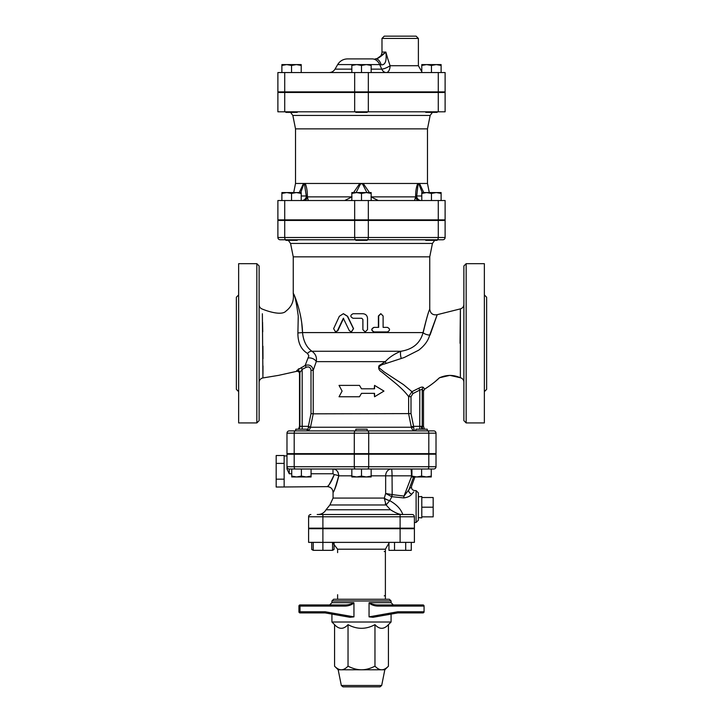 <?xml version="1.0" encoding="UTF-8"?>
<svg xmlns="http://www.w3.org/2000/svg" width="723" height="723" viewBox="0 0 723 723"><rect width="100%" height="100%" fill="white"/><g stroke="black" fill="none" stroke-linecap="round" stroke-linejoin="round"><path stroke-width="1.08" d="M387.456 327.374C390.203 328.884 390.203 330.402 387.456 331.92L374.153 331.92C371.206 330.411 371.206 328.893 374.153 327.374L378.671 327.374L378.671 315.996L380.885 313.719L383.109 315.996L383.109 327.374L387.456 327.374M383.109 327.374L387.031 327.374M387.031 331.92L373.945 331.92C371.053 330.411 371.053 328.893 373.945 327.374L378.391 327.374L378.391 315.996L380.723 313.728M362.892 329.652L365.178 331.92L367.51 329.652L367.51 318.274C367.23 315.508 365.693 313.999 362.892 313.719L353.077 313.719C350.122 315.237 350.122 316.755 353.077 318.274L361.735 318.274L362.892 319.412L362.892 329.652L362.865 319.412L361.726 318.274M365.124 331.92L362.865 329.652M349.308 330.646L351.342 331.92L353.42 328.649L347.365 316.276L343.335 313.719L339.349 316.276L333.628 328.649L335.562 331.92L337.487 330.646L343.326 318.274L349.308 330.646M343.488 313.728L347.6 316.276L353.556 328.649L351.423 331.92M343.624 318.274L337.876 330.646L335.77 331.911M342.096 391.08L339.033 396.764L359.485 396.764L361.5 393.348L374.55 393.348L374.55 396.764L383.967 391.08L374.55 385.386L374.55 388.802L361.5 388.802L359.485 385.386L339.033 385.386L342.096 391.08M361.5 388.802L359.485 385.386M374.252 388.802L374.55 385.386M374.252 393.348L374.55 396.764M361.5 393.348L359.485 396.764M466.154 263.669L463.886 265.947L463.886 420.65L466.154 422.928L466.154 263.669L484.356 263.669L484.356 422.928L466.154 422.928M259.114 265.947L259.114 420.65L259.114 265.947L256.846 263.669L256.846 422.928L259.114 420.65M259.114 301.066L259.114 290.257M256.846 263.669L238.644 263.669L238.644 422.928L256.846 422.928M460.352 377.749C453.547 374.65 446.579 374.668 439.448 377.786L449.878 375.354L460.352 377.749L460.397 308.875L460.352 377.749A4.546 4.546 180 0 1 463.886 382.187M460.036 343.298L460.37 310.538M384.365 364.003L404.193 357.524L418.68 350.194C424.555 345.693 428.224 340.66 429.679 335.101L437.207 314.686L430.077 335.011M423.497 391.116L424.6 389.173L423.389 387.447C422.63 386.76 421.066 387.04 418.689 388.278L411.938 391.676L403.461 384.6L384.202 371.984L378.644 367.447C379.81 365.702 381.717 364.555 384.365 364.012M259.114 382.431A4.546 4.546 0 0 1 262.919 377.939M262.928 377.939L278.59 375.364L262.928 377.939L262.377 313.746M262.566 322.259L262.747 331.794M262.928 346.218L262.991 358.744M262.991 365.937L262.955 374.216M278.59 375.364L296.466 371.378L296.882 370.429L296.466 371.378C298.219 371.062 299.232 371.785 299.503 373.52L299.503 426.344L298.5 429.191M298.201 369.191L298.906 368.712M298.256 316.096C296.285 301.672 294.613 294.171 293.249 293.583C294.613 294.171 296.285 301.672 298.256 316.096L297.903 332.869M301.744 323.208L302.521 332.589L297.894 332.951C297.822 342.711 301.039 349.543 307.537 353.439L308.838 355.861L305.178 365.422L296.882 370.429A2.277 2.178 22.5 0 1 299.909 372.517C299.367 373.854 299.367 373.854 299.909 372.517L302.169 369.363L301.256 367.429M236.367 297.225L236.367 389.372L236.367 297.225L238.644 294.948M484.356 391.649L486.633 389.372L486.633 297.225L484.356 294.948M277.885 220.443L445.115 220.443L445.115 237.506L354.668 237.506A2.277 1.139 90 0 0 355.806 239.774L297.243 239.774L297.243 240.343L285.865 240.343L285.865 239.774A2.277 1.139 -90 0 1 284.717 237.506L277.885 237.506L277.885 220.443L277.885 237.506A2.277 2.277 0 0 0 280.163 239.774L442.838 239.774A2.277 2.277 0 0 0 445.115 237.506A2.277 2.277 0 0 1 442.838 239.774M438.283 220.443L438.283 237.506A2.277 1.139 90 0 1 437.144 239.774L437.135 240.343L425.757 240.343L425.757 239.774L367.185 239.774L367.185 240.343L355.815 240.343L355.815 239.774M367.573 430.89L289.263 430.89A2.277 2.277 0 0 0 286.986 433.167L286.986 453.646L436.014 453.646L436.014 433.167A2.277 2.277 0 0 0 433.737 430.89L367.573 430.89A2.277 1.139 -90 0 1 368.712 433.167L428.802 433.167A2.277 1.139 -90 0 0 427.664 430.89M428.025 430.89L427.284 430.89L427.284 429.191L415.906 429.191L415.906 430.89L415.056 430.89C414.406 430.899 413.945 429.679 413.683 427.239A2.277 0.47 -8.2 0 1 411.351 427.239C412.056 429.679 413.285 430.899 415.056 430.89L367.185 430.89L367.185 429.191L355.815 429.191L355.815 430.89L307.094 430.89L307.094 429.191L295.716 429.191L295.716 430.89M307.537 353.439A5.685 3.696 121.4 0 1 311.975 351.261C306.588 347.492 303.434 341.274 302.521 332.589C302.151 312.67 293.258 291.821 293.249 293.583C294.153 300.84 291.74 306.66 286.019 311.053C282.051 315.698 269.01 311.839 262.25 309.055C260.28 308.287 259.232 306.85 259.114 304.735M423.199 332.589C426.552 318.427 428.739 310.655 429.76 309.281C428.757 310.628 426.525 318.4 423.054 332.589C420.298 343.1 412.923 349.326 400.913 351.261C394.397 353.872 389.191 357.334 385.305 361.636L379.042 365.639C378.093 368.332 379.024 370.474 381.843 372.065L393.402 381.491C400.479 387.239 405.558 392.291 408.64 396.656L408.64 413.827L411.351 427.239L310.492 427.239C309.751 429.679 308.441 430.899 306.543 430.89C308.441 430.899 309.751 429.679 310.492 427.239L308.314 427.239C307.98 429.679 307.392 430.899 306.543 430.89M293.249 293.556L293.249 256.846L429.751 256.846L429.751 309.281M434.695 240.343L432.435 243.434L429.751 256.846M310.492 427.239L308.396 426.344L308.314 427.239M413.683 427.239L413.61 426.344L411.279 426.787M424.5 429.191L423.497 426.344L413.61 426.344L411.007 413.601L313.231 413.827L313.222 370.321L316.267 361.636C317.036 357.352 315.608 353.89 311.975 351.261L400.913 351.261A5.685 1.753 78.2 0 0 401.274 358.5M310.583 426.787L313.231 413.827L311.007 413.601L308.396 426.344L302.169 426.344L302.169 429.191M411.007 413.601L411.007 396.656L412.914 393.583L419.81 390.068L422.241 389.272L423.479 391.026M411.007 396.656L408.64 396.656L411.938 391.676L412.914 393.583M419.729 429.191L419.81 390.068L418.689 388.278M423.217 429.191A4.546 4.455 -90 0 1 422.241 426.344L422.241 389.272A2.277 2.124 148.1 0 1 423.389 387.447M386.172 363.353A5.685 2.476 61.6 0 1 385.305 361.636L316.267 361.636A5.685 3.416 -160.6 0 0 308.405 357.966M299.909 372.517L299.909 426.344L302.169 426.344L302.169 369.363L306.218 367.293L305.178 365.422C309.661 364.22 312.345 365.856 313.222 370.321L311.007 370.321L311.007 413.601M429.679 335.101A5.685 2.277 12.1 0 1 423.054 332.589L302.521 332.589M402.774 514.505C400.94 509.109 396.593 504.491 389.724 500.65A6.823 2.449 15.2 0 1 384.265 498.274L386.109 504.979L389.742 500.623A6.823 2.449 16.7 0 1 384.274 498.084L333.059 498.084L333.059 492.318C332.716 488.875 330.827 486.977 327.374 486.633L276.177 487.04L276.177 455.517L284.148 455.517L284.148 463.398L276.177 463.398M284.148 463.398L284.148 486.615M284.148 479.159L276.177 479.159M421.789 507.194L433.167 507.194L433.167 516.864L421.789 516.864M421.789 497.523L433.167 497.523L433.167 507.194M418.382 496.791L421.789 496.502L421.789 517.885L418.382 517.596M355.815 454.216L355.815 453.646M291.731 476.105L296.566 476.963L291.731 476.963L291.731 469.001L311.071 469.001L311.071 476.963L296.566 476.963L301.401 476.105L306.236 476.963L311.071 476.105M361.5 476.105L366.335 476.963L356.665 476.963L361.5 476.105L361.5 469.001L371.17 469.001L371.17 476.963L366.335 476.963L371.17 476.105M351.83 476.963L351.83 476.105L356.665 476.963L351.83 476.963M431.269 476.105L431.269 476.963L426.434 476.963L431.269 476.105L431.269 469.001L421.599 469.001L421.599 476.105L426.434 476.963L416.764 476.963L421.599 476.105M411.929 476.963L411.929 476.105L416.764 476.963L411.929 476.963M361.5 469.001L351.83 469.001L351.83 476.105M371.17 475.824L385.657 475.824A6.823 5.802 90 0 1 391.459 469.001A6.823 0.596 -90 0 1 392.047 475.824L411.45 475.824A6.823 0.596 90 0 0 410.854 469.001L411.929 469.001L411.929 476.105M301.401 469.001L301.401 476.105M386.1 504.97L385.296 503.624M389.742 500.623L391.884 496.719L392.182 494.613L392.047 475.824L385.657 475.824L385.657 493.448L391.631 496.656L392.047 494.595L385.657 493.448L384.265 498.274M402.711 514.505C399.846 514.704 395.779 513.122 390.501 509.76L326.037 509.76C324.238 512.797 321.572 514.378 318.048 514.505M333.059 498.084L329.896 504.979L386.109 504.979L390.501 509.76M332.996 469.001L351.83 469.001L332.996 469.001L332.996 473.764L311.071 473.764L332.996 473.764L334.252 474.595A5.685 1.211 -170.5 0 1 338.789 475.824C335.327 487.745 333.484 493.104 333.276 491.902C334.903 489.742 336.737 484.383 338.789 475.824C338.274 471.387 336.349 469.119 332.996 469.001L311.071 469.001M391.631 496.656L403.714 497.912C407.519 497.469 410.221 496.204 411.812 494.107L413.664 491.911M416.105 522.467L416.105 490.619L418.382 492.887L418.382 520.189L416.105 522.467L414.396 522.467M416.105 490.619L414.812 490.628M322.892 514.505L322.892 528.161L308.604 528.161L308.604 516.782A2.277 2.277 0 0 1 310.881 514.505A2.277 2.277 0 0 0 308.604 516.782L414.396 516.782A2.277 2.277 0 0 0 412.119 514.505L317.198 514.505M414.396 516.782L414.396 528.161L322.892 528.161M436.014 454.216L436.014 466.724L286.986 466.724L286.986 454.216L436.014 454.216L436.014 466.724A2.277 2.277 0 0 1 433.737 469.001L289.263 469.001A2.277 2.277 0 0 1 286.986 466.724A2.277 2.277 0 0 0 289.263 469.001L291.731 469.001M436.014 466.724A2.277 2.277 0 0 1 433.737 469.001A2.277 2.277 0 0 0 436.014 466.724M289.263 473.764L286.986 469.01L286.986 466.724A2.277 2.277 0 0 0 289.263 469.001L289.263 473.764L291.731 473.764L289.263 473.764M286.986 454.216L286.986 469.01M334.252 474.595C331.785 480.84 329.58 484.753 327.627 486.335C327.881 487.203 330.086 483.298 334.252 474.595M337.713 471.748L338.274 472.86M391.459 469.001L371.17 469.001M410.492 487.609L404.012 496.068L411.929 475.481M413.601 476.963L408.703 490.266A3.416 2.449 -145.7 0 0 411.812 494.107M392.182 494.613L404.012 496.068L403.714 497.912M407.004 453.646L407.004 454.216M332.562 542.377L332.562 550.339L313.222 550.339L311.721 549.48L313.222 550.14M313.222 542.377L313.222 550.339M322.892 528.721L322.892 542.377L308.604 542.377L308.604 528.721L414.396 528.721L414.396 542.377L322.892 542.377L322.892 550.339M394.424 528.721L394.424 528.161M388.947 542.377L388.947 550.339L394.532 550.339L394.532 542.377M405.693 542.377L405.693 550.339L394.532 550.339M411.279 542.377L411.279 550.339L405.693 550.339M332.562 550.14L334.053 549.48L334.053 543.208M311.721 542.377L311.721 549.48M384.247 595.842A1.139 1.139 0 0 0 384.889 595.653A1.139 1.139 0 0 1 384.247 595.842M388.947 543.208L385.386 549.2L385.386 599.259M337.614 594.704L337.614 599.259M384.247 551.477A1.139 1.139 0 0 1 384.889 551.667M407.004 528.161L407.004 528.721M407.221 612.905L400.063 612.905M353.945 603.072L353.827 602.666C351.161 604.274 348.052 605.034 344.51 604.943L344.446 606.082C348.007 606.136 351.17 605.133 353.945 603.072L353.945 616.855L325.16 611.766L300.009 611.766L300.072 612.905L315.779 612.905L300.072 612.905L298.933 611.766A1.139 1.139 0 0 0 300.072 612.905L298.933 611.766L300.009 611.766L300.009 606.082L298.933 606.082L300.072 604.943L335.906 604.943M315.779 612.905L322.937 612.905M325.16 611.766L325.124 612.905L300.072 612.905L298.933 611.766L298.933 606.082L300.072 604.943L298.933 606.082A1.139 1.139 0 0 1 300.072 604.943L315.779 604.943L300.072 604.943L300.009 606.082L344.446 606.082M315.779 604.943L322.937 604.943M344.51 604.943L300.072 604.943M349.977 617.297L325.124 612.905L349.977 617.297L353.945 616.855M387.094 604.943L422.928 604.943A1.139 1.139 0 0 1 424.067 606.082L422.928 604.943L378.491 604.943C374.948 605.034 371.839 604.274 369.173 602.666L369.055 603.072C371.83 605.142 374.993 606.145 378.554 606.082L378.491 604.943L393.348 604.943L391.08 602.666L369.173 602.666M378.554 606.082L424.067 606.082L424.067 611.766A1.139 1.139 0 0 1 422.928 612.905L424.067 611.766L397.84 611.766L397.876 612.905L422.928 612.905M400.063 604.943L407.221 604.943L400.063 604.943M397.876 612.905L372.996 617.297L397.876 612.905M373.023 617.297L369.055 616.855L369.055 603.072M391.08 600.967L389.372 599.259L333.628 599.259L331.92 600.967L391.08 600.967L391.08 602.666M391.08 614.107L391.08 622.006L331.92 622.006L334.568 624.654L334.568 666.181C336.981 668.612 339.223 669.814 341.301 669.787L338.183 669.787L334.568 666.181M341.319 685.476L342.991 686.85L380.009 686.85L381.681 685.476L341.319 685.476L338.183 669.787M381.681 685.476L384.817 669.787L341.301 669.787C343.38 669.814 345.63 668.612 348.034 666.181C352.851 668.612 357.343 669.814 361.5 669.787C365.657 669.814 370.149 668.612 374.966 666.181C377.37 668.612 379.62 669.814 381.699 669.787C383.777 669.814 386.019 668.612 388.432 666.181L388.432 624.654C383.94 629.516 379.448 629.516 374.966 624.654L374.966 666.181M374.966 624.654C365.992 629.516 357.008 629.516 348.034 624.654L348.034 666.181M348.034 624.654C343.552 629.516 339.06 629.516 334.568 624.654M367.185 219.873L367.185 220.443M286.715 192.571L281.88 193.43L281.88 192.571L296.385 192.571L291.55 193.43L286.715 192.571M301.22 192.571L301.22 193.43L296.385 192.571L301.22 192.571M356.665 192.571L351.83 193.43L351.83 192.571L366.335 192.571L361.5 193.43L356.665 192.571M371.17 192.571L371.17 193.43L366.335 192.571L371.17 192.571M421.78 193.43L421.78 192.571L426.615 192.571L421.78 193.43L421.78 200.533M436.285 192.571L431.45 193.43L426.615 192.571L441.12 192.571L441.12 193.43L436.285 192.571M291.55 200.533L291.55 193.43M301.22 200.533L301.22 193.43M281.88 200.533L281.88 193.43M371.17 200.533L371.17 193.43M361.5 200.533L361.5 193.43M351.83 200.533L351.83 193.43M441.12 200.533L441.12 193.43M431.45 200.533L431.45 193.43M277.885 200.533L445.115 200.533L445.115 219.873L277.885 219.873L277.885 200.533L277.885 219.873M308.26 200.533L307.546 197.569M301.762 200.533A4.546 4.537 90 0 0 306.29 195.978L301.22 195.978M351.83 196.873L307.347 196.873A4.546 3.588 -90 0 1 303.832 200.533M356.105 192.571L360.271 184.356L359.774 183.47L305.242 183.47C306.76 187.149 307.456 191.613 307.347 196.873L306.29 195.978L304.356 183.47L305.242 183.47A4.546 3.615 142.1 0 0 304.934 184.356M300.777 192.571L303.696 184.356A4.546 3.281 -133.8 0 1 303.515 183.47L299.223 192.571M303.696 184.356L304.356 183.47L295.517 183.47L295.517 128.866L427.483 128.866L430.158 115.454L432.417 112.372M351.396 200.533A4.546 0.633 90 0 0 351.83 199.277M352.011 196.873L344.708 200.533L352.011 196.873M378.292 200.533L370.989 196.873L378.292 200.533M371.17 199.277A4.546 0.633 -90 0 0 371.604 200.533M360.271 184.356L361.5 183.47L359.774 183.47L353.574 192.571M369.435 192.571L363.226 183.47L361.5 183.47L362.729 184.356L366.904 192.571M419.168 200.533A4.546 3.588 90 0 1 415.653 196.873L416.71 195.978L418.066 184.356A4.546 3.615 -142.1 0 0 417.758 183.47L363.226 183.47L362.729 184.356M421.78 195.978L416.71 195.978L415.653 196.873L414.55 200.47M416.71 195.978A4.546 4.537 -90 0 0 421.238 200.533M418.066 184.356L418.644 183.47L417.758 183.47C416.24 187.149 415.544 191.613 415.653 196.873L371.17 196.873M423.777 192.571L419.485 183.47L418.644 183.47L422.223 192.571M429.299 192.571L427.483 183.47L419.485 183.47A4.546 3.281 133.8 0 1 419.304 184.356M290.583 112.372L292.842 115.454L430.158 115.454M445.115 111.803L277.885 111.803L277.885 92.463L445.115 92.463L445.115 111.803M295.517 128.866L292.842 115.454M277.885 111.803L277.885 92.463M315.996 220.443L315.996 219.873M297.243 111.803L297.243 112.372L285.865 112.372L285.865 111.803M367.185 111.803L367.185 112.372L355.815 112.372L355.815 111.803M367.185 91.893L367.185 92.463M437.135 111.803L437.135 112.372L425.757 112.372L425.757 111.803M286.715 64.591L281.88 65.45L281.88 64.591L296.385 64.591L291.55 65.45L286.715 64.591M301.22 64.591L301.22 65.45L296.385 64.591L301.22 64.591M356.665 64.591L351.83 65.45L351.83 64.591L366.335 64.591L361.5 65.45L356.665 64.591M371.17 64.591L371.17 65.45L366.335 64.591L371.17 64.591M421.78 65.45L421.78 64.591L426.615 64.591L421.78 65.45L421.78 72.553M436.285 64.591L431.45 65.45L426.615 64.591L441.12 64.591L441.12 65.45L436.285 64.591M291.55 72.553L291.55 65.45M301.22 72.553L301.22 65.45M281.88 72.553L281.88 65.45M371.17 72.553L371.17 65.45M361.5 72.553L361.5 65.45M351.83 72.553L351.83 65.45M441.12 72.553L441.12 65.45M431.45 72.553L431.45 65.45M418.382 38.427L416.105 36.15L384.247 36.15L381.979 38.427L418.382 38.427L418.382 65.73L390.086 65.73L387.826 58.906M387.826 58.897L385.865 52.074C381.59 56.15 378.246 58.418 375.852 58.897L375.147 58.897C379.295 58.5 381.572 56.222 381.979 52.074L385.865 52.074L376.81 58.798M372.164 58.897L347.51 58.897L372.164 58.897A11.378 8.676 -90 0 1 379.683 64.591L381.157 64.817A11.378 6.055 -90 0 0 375.852 58.897M381.157 64.817C385.287 65.215 386.85 60.967 385.865 52.074M347.51 58.897C343.217 59.042 339.927 60.94 337.659 64.591L379.683 64.591L381.771 69.137A6.823 1.898 154.2 0 0 390.086 65.73A6.823 3.787 90 0 1 386.299 72.553A6.823 5.224 90 0 1 381.771 69.137L371.17 69.137M277.885 72.553L445.115 72.553L445.115 91.893L277.885 91.893L277.885 72.553L277.885 91.893M315.996 92.463L315.996 91.893M424.6 389.173C431.025 385.034 435.969 381.238 439.448 377.786L435.852 380.958M368.332 220.443L368.332 237.506A2.277 1.139 90 0 1 367.194 239.774M354.668 220.443L354.668 237.506L284.717 237.506L284.717 220.443M355.427 430.89A2.277 1.139 90 0 0 354.288 433.167L368.712 433.167L368.712 453.646M428.802 453.646L428.802 433.167L436.014 433.167M295.336 430.89A2.277 1.139 -90 0 0 294.198 433.167L286.986 433.167A2.277 2.277 0 0 1 289.263 430.89M294.198 453.646L294.198 433.167L354.288 433.167L354.288 453.646M293.249 256.846L290.565 243.434L432.435 243.434M421.401 426.344L421.491 429.191M299.503 426.344L299.909 426.344A4.546 4.519 -90 0 1 298.915 429.191M306.218 367.293C308.992 366.362 310.592 367.365 311.007 370.321M338.789 475.824L351.83 475.824M400.108 528.161L400.108 514.505M428.802 454.216L428.802 466.724A2.277 1.139 90 0 1 427.664 469.001M368.712 454.216L368.712 466.724A2.277 1.139 90 0 1 367.573 469.001M354.288 454.216L354.288 466.724A2.277 1.139 90 0 0 355.427 469.001M294.198 454.216L294.198 466.724A2.277 1.139 90 0 0 295.336 469.001M332.562 542.611L337.614 549.2L385.386 549.2M400.108 528.721L400.108 542.377M353.827 602.666L331.92 602.666L329.652 604.943M397.84 611.766L369.055 616.855M284.717 111.803L284.717 92.463M368.332 111.803L368.332 92.463M354.668 111.803L354.668 92.463M438.283 111.803L438.283 92.463M284.717 219.873L284.717 200.533M368.332 219.873L368.332 200.533M354.668 219.873L354.668 200.533M438.283 219.873L438.283 200.533M351.83 69.137L335.029 69.137C333.665 71.333 331.694 72.472 329.119 72.553M284.717 91.893L284.717 72.553M368.332 91.893L368.332 72.553M354.668 91.893L354.668 72.553M438.283 91.893L438.283 72.553M463.886 304.455C463.732 306.724 462.575 308.197 460.397 308.875L437.207 314.686C432.905 315.382 430.42 313.574 429.76 309.281M236.367 389.372L238.644 391.649M290.565 243.434L288.305 240.343M427.284 430.827L428.052 430.89M295.716 430.827L294.948 430.89M423.497 426.344L423.497 391.125M307.094 454.216L307.094 453.646L307.094 454.216M295.716 454.216L295.716 453.646M367.185 454.216L367.185 453.646M427.284 454.216L427.284 453.646M415.906 454.216L415.906 453.646M326.037 509.76L329.896 504.979M286.986 455.924L284.148 455.924M414.821 490.619C412.182 490.194 411.116 488.667 411.613 486.037L414.912 476.963M315.996 453.646L315.996 454.216M328.576 528.721L328.576 528.161M317.198 528.721L317.198 528.161M405.802 528.721L405.802 528.161M332.562 550.339L334.053 549.48M337.614 549.2L337.614 552.616M315.996 528.161L315.996 528.721M331.92 600.967L331.92 602.666M331.92 614.107L331.92 622.006M384.817 669.787L388.432 666.181M388.432 624.654L391.08 622.006M285.865 219.873L285.865 220.443M297.243 219.873L297.243 220.443M355.815 219.873L355.815 220.443M425.757 219.873L425.757 220.443M437.135 219.873L437.135 220.443M295.517 183.47L293.701 192.571M427.483 183.47L427.483 128.866M407.004 220.443L407.004 219.873M285.865 91.893L285.865 92.463M297.243 91.893L297.243 92.463M355.815 91.893L355.815 92.463M425.757 91.893L425.757 92.463M437.135 91.893L437.135 92.463M381.979 38.427L381.979 52.074M337.659 64.591L335.029 69.137M418.382 65.73L421.78 71.631M407.004 92.463L407.004 91.893"/></g></svg>
